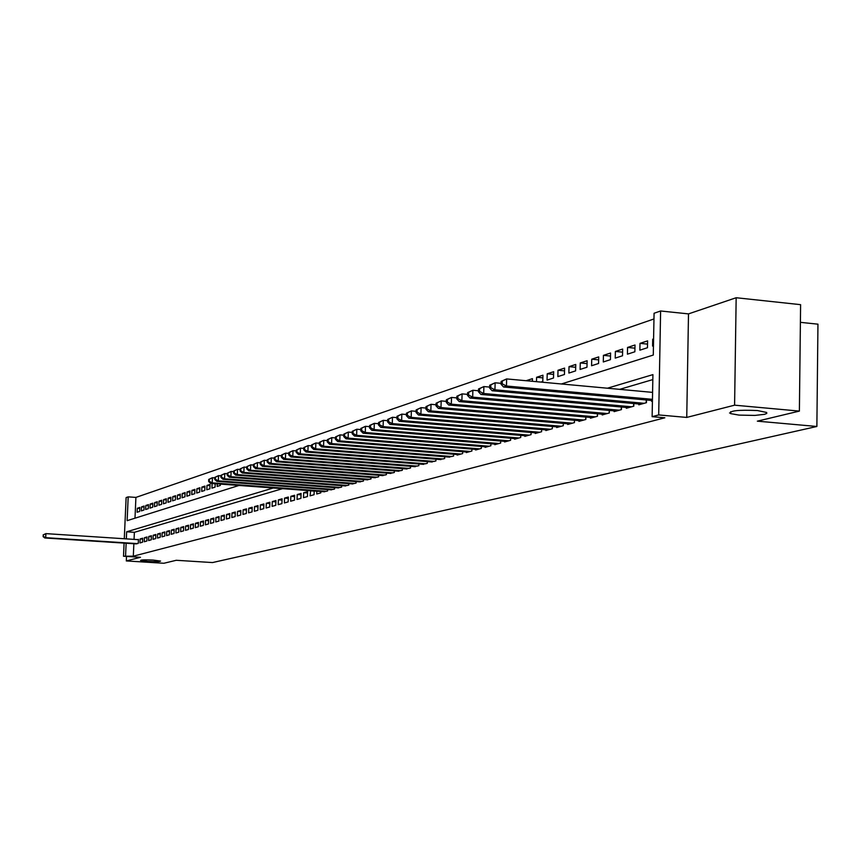 <?xml version="1.0" encoding="UTF-8"?>
<svg xmlns="http://www.w3.org/2000/svg" width="861" height="861" viewBox="0 0 861 861"><rect width="100%" height="100%" fill="white"/><g stroke="black" fill="none" stroke-linecap="round" stroke-linejoin="round"><path stroke-width="1.29" d="M739.039 415.11L730.612 413.614C728.987 410.729 737.942 409.718 757.454 410.546L766.656 412.473L766.774 413.42L764.633 414.302L754.882 415.422L739.039 415.11M147.877 561.415L140.547 560.414C141.161 559.811 145.401 559.704 153.269 560.08L160.566 561.081C159.952 561.695 155.723 561.803 147.877 561.415M561.415 383.974L653.284 355.055L654.069 313.264L660.613 310.982L658.697 414.937L652.132 416.67L652.918 374.621L607.403 388.214M688.499 313.888L686.744 417.424L734.594 405.176L799.385 411.095L800.601 304.665L736.166 297.734L688.499 313.888L660.613 310.982M800.396 322.337L817.95 324.177L816.874 426.475L212.495 562.567L176.279 560.285L163.848 563.266L126.309 560.931L140.461 557.304L123.51 556.238L124.092 543.108M124.285 538.738L126.126 497.583L128.192 496.862L127.137 520.668L239.024 485.453M653.962 318.968L135.909 497.41L128.192 496.862M734.594 405.176L736.166 297.734M126.502 556.421L126.309 560.931M651.562 400.44L651.551 401.269L652.423 401.032M729.547 412.979L730.623 413.076M638.83 403.992L638.808 404.799L646.428 402.69L646.471 399.978M626.356 407.457L626.345 408.254L633.793 406.188L633.847 403.54M614.151 410.858L614.13 411.633L621.427 409.61L621.481 407.027M602.183 414.184L602.173 414.948L609.319 412.968L609.373 410.439M590.463 417.456L590.452 418.188L597.448 416.25L597.502 413.775M578.979 420.652L578.958 421.373L585.824 419.468L585.878 417.047M567.722 423.784L567.7 424.484L574.427 422.622L574.481 420.254M556.68 426.852L556.669 427.54L563.266 425.721L563.32 423.397L563.234 425.732M545.863 429.865L545.852 430.543L552.31 428.746L552.364 426.486L552.31 428.756M535.251 432.814L535.23 433.481L541.58 431.727L541.634 429.499M524.844 435.709L524.823 436.366L531.043 434.644L531.097 432.459M514.63 438.55L514.609 439.196L520.711 437.496L520.765 435.365M504.611 441.338L504.589 441.962L510.584 440.305L510.638 438.217M494.774 444.082L494.752 444.685L500.639 443.06L500.693 441.015M485.12 446.762L485.098 447.365L490.867 445.761L490.921 443.759M475.638 449.399L475.627 449.991L481.288 448.42L481.342 446.45M466.328 451.993L466.318 452.563L471.882 451.024L471.936 449.098M457.191 454.533L457.169 455.092L462.637 453.586L462.691 451.691M448.215 457.03L453.564 456.093L453.618 454.242M439.39 459.483L444.653 458.569L444.696 456.75M430.726 461.894L435.892 460.99L435.946 459.204M422.202 464.262L427.282 463.369L427.336 461.625M413.84 466.587L418.823 465.715L418.876 463.993M405.606 468.879L410.514 468.018L410.557 466.328M397.513 471.128L402.335 470.278L402.388 468.621M389.559 473.335L394.306 472.506L394.349 470.881M381.735 475.509L386.395 474.691L386.449 473.098M374.04 477.651L378.625 476.843L378.679 475.272M366.474 479.749L370.983 478.964L371.037 477.424M359.026 481.826L363.46 481.051L363.514 479.534M351.697 483.86L356.067 483.096L356.11 481.6M344.486 485.862L348.78 485.109L348.834 483.645M337.383 487.843L341.623 487.1L341.666 485.658M330.398 489.78L334.563 489.048L334.617 487.627M323.521 491.696L327.621 490.974L327.675 489.575M316.837 491.2L316.74 493.988L320.787 492.869L320.841 491.491M310.638 490.738L310.068 495.828L314.061 494.731L314.19 491.007M303.502 497.647L307.431 496.56L307.603 491.599L303.675 492.707L303.502 497.647M297.034 499.445L300.909 498.368L301.081 493.439L297.217 494.537L297.034 499.445M290.663 501.21L294.473 500.155L294.656 495.258L290.846 496.334L290.663 501.21M284.388 502.942L288.144 501.898L288.317 497.045L284.56 498.11L284.388 502.942M278.2 504.654L281.902 503.631L282.085 498.81L278.383 499.854L278.2 504.654M272.108 506.343L275.757 505.332L275.929 500.542L272.291 501.576L272.108 506.343M266.103 508.012L269.697 507.011L269.88 502.254L266.286 503.276L266.103 508.012M260.183 509.647L263.724 508.668L263.907 503.943L260.366 504.944L260.183 509.647M254.35 511.262L257.837 510.293L258.02 505.611L254.533 506.591L254.35 511.262M248.603 512.855L252.047 511.897L252.219 507.247L248.775 508.216L248.603 512.855M242.931 514.426L246.321 513.479L246.504 508.862L243.114 509.82L242.931 514.426M237.345 515.976L240.682 515.05L240.865 510.455L237.518 511.402L237.345 515.976M231.824 517.493L235.128 516.589L235.301 512.026L232.007 512.962L231.824 517.493M226.389 519L229.65 518.107L229.822 513.576L226.572 514.501L226.389 519M221.029 520.485L224.237 519.603L224.42 515.104L221.212 516.008L221.029 520.485M215.745 521.949L218.909 521.077L219.081 516.611L215.917 517.504L215.745 521.949M210.525 523.402L213.646 522.53L213.829 518.096L210.708 518.979L210.525 523.402M205.381 524.823L208.459 523.972L208.631 519.57L205.553 520.431L205.381 524.823M200.301 526.232L203.336 525.382L203.519 521.013L200.473 521.874L200.301 526.232M195.286 527.621L198.288 526.781L198.46 522.444L195.469 523.284L195.286 527.621M190.346 528.988L193.305 528.17L193.477 523.854L190.518 524.683L190.346 528.988M185.459 530.333L188.387 529.526L188.559 525.242L185.642 526.06L185.459 530.333M180.649 531.668L183.533 530.871L183.705 526.609L180.821 527.427L180.649 531.668M175.892 532.991L178.744 532.195L178.916 527.965L176.074 528.772L175.892 532.991M171.199 534.283L174.008 533.508L174.191 529.3L171.382 530.096L171.199 534.283M166.571 535.574L169.337 534.799L169.52 530.624L166.743 531.409L166.571 535.574M161.997 536.833L164.731 536.08L164.903 531.926L162.169 532.701L161.997 536.833M157.477 538.082L160.178 537.339L160.35 533.207L157.649 533.971L157.477 538.082M153.01 539.32L155.69 538.588L155.863 534.477L153.193 535.241L153.01 539.32M148.609 540.547L151.245 539.815L151.428 535.736L148.792 536.478L148.609 540.547M144.261 541.752L146.865 541.031L147.037 536.973L144.433 537.705L144.261 541.752M139.966 542.936L142.539 542.226L142.711 538.2L140.139 538.921L139.966 542.936M139.794 508.453L137.297 508.281L139.837 507.441L139.665 511.434L137.114 512.252L137.297 508.281M144.067 507.064L141.538 506.881L144.11 506.042L143.938 510.056L141.365 510.885L141.538 506.881M148.404 505.655L145.843 505.472L148.447 504.621L148.264 508.657L145.66 509.497L145.843 505.472M152.784 504.234L150.191 504.051L152.827 503.179L152.655 507.247L150.018 508.098L150.191 504.051M157.219 502.792L154.603 502.598L157.272 501.726L157.089 505.816L154.42 506.677L154.603 502.598M161.717 501.328L159.059 501.134L161.76 500.252L161.588 504.363L158.887 505.235L159.059 501.134M166.27 499.843L163.579 499.66L166.313 498.756L166.141 502.899L163.407 503.782L163.579 499.66M170.887 498.347L168.153 498.153L170.93 497.249L170.758 501.414L167.981 502.307L168.153 498.153M175.547 496.829L172.792 496.636L175.601 495.71L175.418 499.907L172.609 500.811L172.792 496.636M180.283 495.29L177.484 495.097L180.326 494.16L180.153 498.379L177.312 499.294L177.484 495.097M185.072 493.74L182.241 493.536L185.126 492.589L184.943 496.829L182.058 497.766L182.241 493.536M189.926 492.158L187.063 491.954L189.98 490.996L189.807 495.269L186.88 496.216L187.063 491.954M194.855 490.566L191.938 490.35L194.898 489.382L194.726 493.687L191.766 494.634L191.938 490.35M199.838 488.94L196.889 488.725L199.881 487.746L199.709 492.072L196.706 493.041L196.889 488.725M204.886 487.304L201.894 487.089L204.94 486.088L204.757 490.447L201.722 491.427L201.894 487.089M210.009 485.636L206.974 485.421L210.052 484.409L209.88 488.8L206.801 489.791L206.974 485.421M215.196 483.957L212.775 483.516M532.367 381.262L526.211 380.691L532.432 378.657L532.367 381.294M542.882 377.861L536.607 377.279L542.947 375.202L542.796 381.466L540.891 382.08M553.601 374.406L547.209 373.803L553.666 371.694L553.515 378.011L547.058 380.099L547.209 373.803M564.525 370.876L558.003 370.262L564.59 368.099L564.45 374.492L557.863 376.612L558.003 370.262M575.675 367.281L569.024 366.646L575.74 364.451L575.6 370.897L568.884 373.061L569.024 366.646M587.051 363.611L580.26 362.965L587.116 360.716L586.976 367.227L580.12 369.434L580.26 362.965M598.653 359.866L591.733 359.198L598.718 356.906L598.578 363.482L591.582 365.742L591.733 359.198M610.503 356.045L603.432 355.367L610.567 353.021L610.427 359.661L603.292 361.964L603.432 355.367M622.589 352.149L615.367 351.449L622.654 349.06L622.514 355.765L615.228 358.111L615.367 351.449M634.934 348.178L627.561 347.446L634.998 345.003L634.858 351.783L627.421 354.183L627.561 347.446M647.537 344.109L640.003 343.367L647.601 340.87L647.472 347.726L639.874 350.169L640.003 343.367M135.909 497.41L134.994 518.204M212.118 483.731L211.946 488.133L215.067 487.122L215.207 483.699M217.263 483.85L217.166 486.443L220.33 485.432L220.384 484.076M222.472 484.237L223.742 484.323M536.5 381.671L536.607 377.279M653.585 338.911L652.713 339.191L652.584 346.068L653.456 345.788M133.864 543.743L133.315 556.174L664.853 417.789L652.132 416.67M652.832 379.583L619.705 389.344M282.537 488.671L134.37 532.313L134.058 539.373M135.726 543.861L138.255 543.409L138.438 539.406L137.695 539.621M686.744 417.424L658.697 414.937M133.315 556.174L123.51 556.238M799.385 411.095L757.346 421.158L816.874 426.475M273.335 487.983L126.642 531.797L126.33 538.878M126.136 543.237L125.577 555.689M134.37 532.313L126.642 531.797M653.585 339.277L652.713 339.191M142.668 539.094L140.139 538.921M147.005 537.877L144.433 537.705M151.385 536.651L148.792 536.478M155.819 535.413L153.193 535.241M160.318 534.154L157.649 533.971M164.871 532.873L162.169 532.701M169.477 531.592L166.743 531.409M174.148 530.279L171.382 530.096M178.873 528.955L176.074 528.772M183.662 527.621L180.821 527.427M188.516 526.254L185.642 526.06M193.434 524.887L190.518 524.683M198.417 523.488L195.469 523.284M203.476 522.078L200.473 521.874M208.588 520.647L205.553 520.431M213.776 519.194L210.708 518.979M219.038 517.719L215.917 517.504M224.377 516.234L221.212 516.008M229.779 514.717L226.572 514.501M235.257 513.188L232.007 512.962M240.822 511.638L237.518 511.402M246.461 510.056L243.114 509.82M252.176 508.464L248.775 508.216M257.977 506.838L254.533 506.591M263.853 505.192L260.366 504.944M269.827 503.524L266.286 503.276M275.886 501.834L272.291 501.576M282.031 500.123L278.383 499.854M288.274 498.379L284.56 498.11M294.602 496.603L290.846 496.334M301.027 494.817L297.217 494.537M307.56 492.987L303.675 492.707M314.19 491.136L310.251 490.845M43.125 534.918L43.416 536.414L43.125 534.918L45.902 533.626L45.708 537.673L137.512 543.614M43.416 536.414L45.708 537.673L44.783 537.974L136.458 543.904M43.502 534.799L45.902 533.626L138.427 539.664M43.05 536.532L44.783 537.974M208.728 479.416L208.642 481.482L209.245 481.277L209.331 479.211L208.728 479.416L212.43 477.704L212.226 482.86L326.416 491.308M209.245 481.277L212.226 482.86L210.708 483.365L324.705 491.782M209.331 479.211L212.43 477.704L214.798 477.887M208.642 481.482L210.708 483.365M214.819 477.381L214.733 479.459L215.347 479.254L215.433 477.166L214.819 477.381L218.554 475.649L218.35 480.847L333.347 489.382M215.347 479.254L218.35 480.847L216.811 481.353L331.603 489.866M215.433 477.166L218.554 475.649L220.986 475.832M214.733 479.459L216.811 481.353M221.008 475.304L220.922 477.392L221.546 477.188L221.632 475.089L221.008 475.304L224.775 473.561L224.57 478.802L340.375 487.444M221.546 477.188L224.57 478.802L223.01 479.319L338.61 487.929M221.632 475.089L224.775 473.561L227.272 473.754M220.922 477.392L223.01 479.319M227.293 473.195L227.207 475.304L227.842 475.1L227.928 472.98L227.293 473.195L231.103 471.441L230.899 476.714L347.521 485.464M227.842 475.1L230.899 476.714L229.306 477.242L345.724 485.959M227.928 472.98L231.103 471.441L233.654 471.634M227.207 475.304L229.306 477.242M233.686 471.053L233.6 473.184L234.246 472.969L234.321 470.838L233.686 471.053L237.528 469.277L237.324 474.605L354.786 483.451M234.246 472.969L237.324 474.605L235.71 475.132L352.956 483.957M234.321 470.838L237.528 469.277L240.154 469.482M233.6 473.184L235.71 475.132M240.176 468.879L240.09 471.021L240.746 470.806L240.832 468.653L240.176 468.879L244.061 467.092L243.857 472.452L362.158 481.407M240.746 470.806L243.857 472.452L242.21 472.99L360.307 481.923M240.832 468.653L244.061 467.092L246.752 467.297M240.09 471.021L242.21 472.99M246.784 466.662L246.698 468.825L247.365 468.599L247.451 466.436L246.784 466.662L250.712 464.854L250.497 470.267L369.66 479.329M247.365 468.599L250.497 470.267L248.829 470.816L367.776 479.857M247.451 466.436L250.712 464.854L253.468 465.069M246.698 468.825L248.829 470.816M253.5 464.413L253.414 466.597L254.092 466.371L254.167 464.187L253.5 464.413L257.461 462.594L257.256 468.04L377.279 477.22M254.092 466.371L257.256 468.04L255.556 468.599L375.364 477.747M254.167 464.187L257.461 462.594L260.302 462.809M253.414 466.597L255.556 468.599M260.323 462.12L260.237 464.327L260.926 464.09L261.012 461.894L260.323 462.12L264.327 460.28L264.123 465.779L385.028 475.078M260.926 464.09L264.123 465.779L262.39 466.35L383.08 475.616M261.012 461.894L264.327 460.28L267.244 460.506M260.237 464.327L262.39 466.35M267.265 459.796L267.179 462.013L267.879 461.776L267.965 459.559L267.265 459.796L271.312 457.934L271.107 463.487L392.907 472.893M267.879 461.776L271.107 463.487L269.353 464.057L390.926 473.442M267.965 459.559L271.312 457.934L274.304 458.17M267.179 462.013L269.353 464.057M274.325 457.428L274.25 459.666L274.96 459.43L275.046 457.191L274.325 457.428L278.415 455.555L278.211 461.141L400.925 470.676M274.96 459.43L278.211 461.141L276.424 461.733L398.901 471.236M275.046 457.191L278.415 455.555L281.482 455.792M274.25 459.666L276.424 461.733M281.515 455.017L281.429 457.277L282.16 457.03L282.236 454.78L281.515 455.017L285.648 453.123L285.443 458.762L409.072 468.416M282.16 457.03L285.443 458.762L283.624 459.365L407.016 468.987M282.236 454.78L285.648 453.123L288.801 453.37M281.429 457.277L283.624 459.365M288.822 452.574L288.747 454.845L289.479 454.597L289.565 452.326L288.822 452.574L293.009 450.658L292.794 456.341L417.359 466.124M289.479 454.597L292.794 456.341L290.943 456.954L415.271 466.694M289.565 452.326L293.009 450.658L296.238 450.916M288.747 454.845L290.943 456.954M296.27 450.077L296.184 452.369L296.937 452.122L297.013 449.829L296.27 450.077L300.489 448.14L300.285 453.876L425.797 463.788M296.937 452.122L300.285 453.876L298.401 454.5L423.666 464.37M297.013 449.829L300.489 448.14L303.804 448.409M296.184 452.369L298.401 454.5M303.836 447.537L303.761 449.851L304.525 449.603L304.6 447.279L303.836 447.537L308.109 445.589L307.904 451.368L434.375 461.41M304.525 449.603L307.904 451.368L305.989 452.003L432.211 462.013M304.6 447.279L308.109 445.589L311.521 445.858M303.761 449.851L305.989 452.003M311.553 444.954L311.467 447.289L312.242 447.031L312.328 444.696L311.553 444.954L315.858 442.984L315.653 448.818L443.103 458.988M312.242 447.031L315.653 448.818L313.705 449.464L440.907 459.602M312.328 444.696L315.858 442.984L319.366 443.264M311.467 447.289L313.705 449.464M319.399 442.328L319.313 444.685L320.109 444.416L320.184 442.059L319.399 442.328L323.758 440.326L323.553 446.224L451.993 456.534M320.109 444.416L323.553 446.224L321.562 446.881L449.754 457.148M320.184 442.059L323.758 440.326L327.352 440.617M319.313 444.685L321.562 446.881M327.384 439.648L327.309 442.027L328.116 441.758L328.192 439.379L327.384 439.648L331.797 437.625L331.593 443.576L461.033 454.027M328.116 441.758L331.593 443.576L329.569 444.244L458.762 454.662M328.192 439.379L331.797 437.625L335.489 437.926M327.309 442.027L329.569 444.244M335.532 436.925L335.446 439.314L336.264 439.045L336.35 436.645L335.532 436.925L339.987 434.88L339.783 440.875L470.246 451.476M336.264 439.045L339.783 440.875L337.716 441.564L467.932 452.122M336.35 436.645L339.987 434.88L343.787 435.192M335.446 439.314L337.716 441.564M343.819 434.138L343.733 436.559L344.572 436.279L344.658 433.858L343.819 434.138L348.328 432.082L348.124 438.131L479.631 448.882M344.572 436.279L348.124 438.131L346.025 438.83L477.263 449.528M344.658 433.858L348.328 432.082L352.224 432.405M343.733 436.559L346.025 438.83M352.267 431.307L352.181 433.75L353.032 433.47L353.118 431.027L352.267 431.307L356.831 429.23L356.626 435.332L489.177 446.235M353.032 433.47L356.626 435.332L354.484 436.043L486.777 446.902M353.118 431.027L356.831 429.23L360.834 429.564M352.181 433.75L354.484 436.043M360.867 428.423L360.791 430.887L361.663 430.597L361.738 428.132L360.867 428.423L365.484 426.313L365.279 432.491L498.917 443.533M361.663 430.597L365.279 432.491L363.105 433.201L496.463 444.211M361.738 428.132L365.484 426.313L369.606 426.658M360.791 430.887L363.105 433.201M369.638 425.485L369.563 427.971L370.445 427.68L370.531 425.194L369.638 425.485L374.309 423.354L374.115 429.585L508.829 440.789M370.445 427.68L374.115 429.585L371.887 430.317L506.333 441.489M370.531 425.194L374.309 423.354L378.539 423.709M369.563 427.971L371.887 430.317M378.582 422.493L378.506 425L379.41 424.699L379.486 422.191L378.582 422.493L383.306 420.329L383.113 426.615L518.925 437.991M379.41 424.699L383.113 426.615L380.842 427.368L516.385 438.701M379.486 422.191L383.306 420.329L387.654 420.706M378.506 425L380.842 427.368M387.698 419.436L387.622 421.965L388.537 421.664L388.623 419.124L387.698 419.436L392.487 417.251L392.282 423.601L529.224 435.149M388.537 421.664L392.282 423.601L389.968 424.365L526.631 435.86M388.623 419.124L392.487 417.251L396.953 417.639M387.622 421.965L389.968 424.365M396.996 416.315L396.91 418.876L397.857 418.564L397.933 416.003L396.996 416.315L401.839 414.109L401.635 420.523L539.718 432.244M397.857 418.564L401.635 420.523L399.278 421.298L537.081 432.975M397.933 416.003L401.839 414.109L406.435 414.507M396.91 418.876L399.278 421.298M406.478 413.14L406.392 415.723L407.35 415.411L407.436 412.817L406.478 413.14L411.375 410.912L411.181 417.381L550.416 429.273M407.35 415.411L411.181 417.381L408.771 418.177L547.725 430.026M407.436 412.817L411.375 410.912L416.1 411.321M406.392 415.723L408.771 418.177M416.143 409.901L416.067 412.516L417.047 412.182L417.122 409.567L416.143 409.901L421.104 407.64L420.911 414.173L561.329 426.249M417.047 412.182L420.911 414.173L418.457 414.98L558.585 427.013M417.122 409.567L421.104 407.64L425.969 408.06M416.067 412.516L418.457 414.98M426.012 406.596L425.937 409.233L426.938 408.9L427.013 406.263L426.012 406.596L431.038 404.304L430.844 410.912L572.457 423.171M426.938 408.9L430.844 410.912L428.337 411.73L569.659 423.946M427.013 406.263L431.038 404.304L436.043 404.745M425.937 409.233L428.337 411.73M436.086 403.217L436.01 405.886L437.022 405.542L437.108 402.873L436.086 403.217L441.176 400.903L440.983 407.576L583.812 420.028M437.022 405.542L440.983 407.576L438.421 408.415L580.96 420.825M437.108 402.873L441.176 400.903L446.321 401.355M436.01 405.886L438.421 408.415M446.364 399.773L446.289 402.464L447.322 402.119L447.408 399.429L446.364 399.773L451.519 397.427L451.325 404.164L595.403 416.821M447.322 402.119L451.325 404.164L448.721 405.025L592.476 417.628M447.408 399.429L451.519 397.427L456.814 397.9M446.289 402.464L448.721 405.025M456.857 396.254L456.782 398.977L457.848 398.621L457.923 395.899L456.857 396.254L462.077 393.886L461.894 400.688L607.22 413.549M457.848 398.621L461.894 400.688L459.225 401.57L604.239 414.367M457.923 395.899L462.077 393.886L467.534 394.37M456.782 398.977L459.225 401.57M467.577 392.659L467.501 395.414L468.588 395.048L468.664 392.304L467.577 392.659L472.872 390.259L472.678 397.136L619.285 410.202M468.588 395.048L472.678 397.136L469.955 398.03L616.25 411.041M468.664 392.304L472.872 390.259L478.479 390.765M467.501 395.414L469.955 398.03M478.522 388.989L478.447 391.766L479.555 391.4L479.631 388.623L478.522 388.989L483.882 386.567L483.699 393.509L631.608 406.79M479.555 391.4L483.699 393.509L480.922 394.424L628.508 407.651M479.631 388.623L483.882 386.567L489.661 387.084M478.447 391.766L480.922 394.424M489.705 385.244L489.629 388.053L490.759 387.676L490.835 384.867L489.705 385.244L495.14 382.79L494.957 389.807L644.189 403.303M490.759 387.676L494.957 389.807L492.115 390.743L641.025 404.186M490.835 384.867L495.14 382.79L501.091 383.328M489.629 388.053L492.115 390.743M501.134 381.412L501.059 384.254L502.221 383.866L502.297 381.025L501.134 381.412L506.645 378.926L506.462 386.019L652.455 399.332M502.221 383.866L506.462 386.019L503.567 386.976L652.434 400.526M502.297 381.025L506.645 378.926L652.595 392.379M501.059 384.254L503.567 386.976M574.373 422.643L574.427 420.254M585.749 419.49L585.803 417.047M597.351 416.283L597.405 413.764M609.19 413L609.244 410.417M621.265 409.653L621.319 407.005M633.61 406.241L633.664 403.518M646.202 402.754L646.256 399.956M730.612 413.614L730.645 411.687"/></g></svg>
